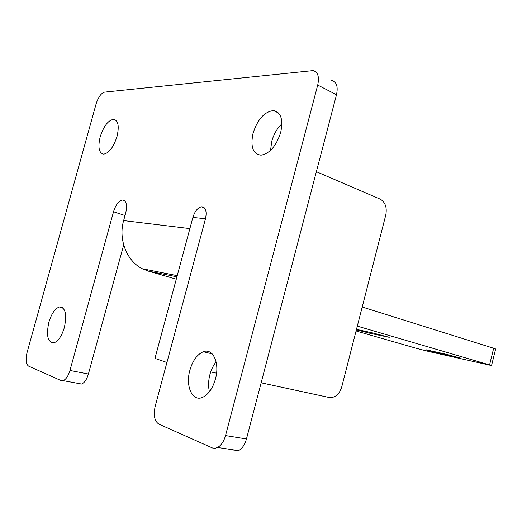 <?xml version="1.0" encoding="UTF-8"?>
<svg xmlns="http://www.w3.org/2000/svg" width="522" height="522" viewBox="0 0 522 522"><rect width="100%" height="100%" fill="white"/><g stroke="black" fill="none" stroke-linecap="round" stroke-linejoin="round"><path stroke-width="0.78" d="M316.371 171.686L380.205 199.143C385.301 202.158 387.161 207.449 385.784 215.018L341.708 387.056C339.241 394.469 335.091 397.953 329.258 397.503L261.144 382.802M216.552 373.184L210.705 371.918M154.962 358.399L166.929 362.477L205.485 218.725L192.892 217.426L189.884 228.603L123.629 220.584L125.691 213.061C127.381 205.427 126.461 201.074 122.938 200.011L122.383 200.017C118.657 200.944 115.708 204.859 113.528 211.756L69.961 370.463C68.278 376.036 66.007 379.422 63.142 380.636L61.048 380.571L28.593 366.118C25.924 364.134 25.421 359.599 27.079 352.52L96.146 103.8C98.325 97.04 101.137 93.151 104.576 92.133L313.043 70.607C317.911 71.925 319.471 76.747 317.722 85.066L225.53 435.57C223.866 441.416 221.224 445.383 217.609 447.465L215.175 448.261L212.447 447.967L158.858 424.118C154.492 421.163 153.279 415.173 155.217 406.142L205.485 218.725C206.934 211.775 205.825 207.802 202.158 206.797L201.414 206.81C197.668 207.736 194.823 211.273 192.892 217.426L154.962 358.399M63.142 380.636L81.576 384.035C84.473 382.854 86.75 379.52 88.401 374.026L123.681 244.916M331.685 80.408C336.592 81.771 338.204 86.541 336.507 94.723L246.456 438.963C244.825 444.705 242.195 448.594 238.567 450.63L232.988 450.949M81.576 384.035L79.442 383.957M270.566 150.375L271.727 141.397C273.737 134.226 277.123 128.373 281.893 123.844M253.066 133.182C257.646 119.257 264.432 111.721 273.424 110.586C280.94 112.113 283.361 119.421 280.686 132.51C276.223 146.088 269.665 153.644 261.007 155.178C252.909 153.99 250.26 146.662 253.066 133.182M100.165 136.908C103.643 126.187 108.119 120.321 113.6 119.303C118.24 120.373 119.375 126.109 117.013 136.496C113.555 147.126 109.137 153.011 103.767 154.14C98.939 153.155 97.738 147.413 100.165 136.908M48.859 322.27C51.502 313.631 55.019 308.528 59.41 306.982C65.446 307.36 67.09 314.211 64.35 327.548C61.733 336.09 58.281 341.186 53.988 342.83C47.75 342.536 46.04 335.685 48.859 322.27M209.42 391.709C208.167 386.424 208.33 380.708 209.909 374.561C211.26 369.556 213.328 365.322 216.108 361.85M189.871 370.287C192.716 360.572 197.185 354.399 203.273 351.776C212.845 347.756 220.003 362.96 215.442 378.992C212.708 388.368 208.454 394.475 202.686 397.32C192.429 402.201 185.238 386.195 189.871 370.287M357.316 326.133L489.564 364.917L493.675 348.272L362.216 307.008M495.58 349.205L491.554 365.55L429.652 351.724L416.021 348.233L356.076 330.968M176.279 279.172L148.248 271.101L142.375 268.765C126.866 261.196 118.148 239.507 123.629 220.584M495.639 348.97L493.675 348.272M491.554 365.55L489.564 364.917M426.082 349.916L440.809 353.812L460.613 358.092L445.592 354.131L426.115 349.792M356.376 329.806L370 333.297L389.275 337.323L372.695 332.925L356.493 329.356M88.401 374.026L69.961 370.463M125.019 215.521L113.528 211.756M246.456 438.963L225.53 435.57M336.507 94.723L317.722 85.066M176.912 276.823L148.248 271.101M457.585 357.616L457.69 357.198M440.809 353.812L440.992 353.087M386.665 336.984L386.782 336.527M370 333.297L370.235 332.377M217.609 447.465L238.567 450.63M124.68 200.794L122.383 200.017M273.424 110.586L278.546 112.993M113.6 119.303L115.943 120.243M59.41 306.982L62.803 307.797M203.273 351.776L212.154 353.831M204.343 207.854L201.414 206.81M177.226 275.655L142.375 268.765"/></g></svg>
